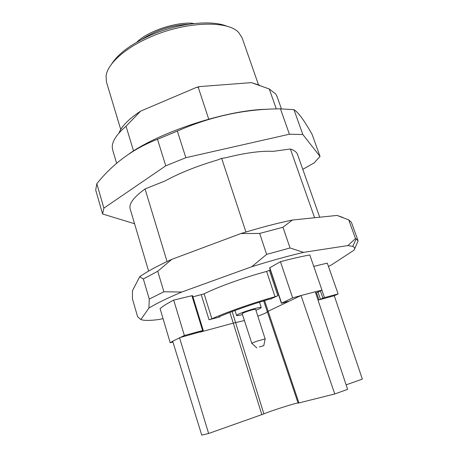 <?xml version="1.0" encoding="UTF-8"?>
<svg xmlns="http://www.w3.org/2000/svg" width="458" height="458" viewBox="0 0 458 458"><rect width="100%" height="100%" fill="white"/><g stroke="black" fill="none" stroke-linecap="round" stroke-linejoin="round"><path stroke-width="0.69" d="M163.048 318.648L158.674 319.564C149.949 320.68 144.007 320.686 140.852 319.564L148.913 308.068C156.275 303.551 167.222 298.21 181.763 292.038L251.757 266.733C270.558 260.865 287.819 256.074 303.534 252.369L347.885 245.568L352.7 246.387C354.629 247.183 355.087 248.431 354.068 250.131L331.077 265.165L328.466 266.424M173.702 300.099L184.374 335.479L202.608 330.55L191.896 295.719L173.702 300.099C167.113 303.511 162.573 306.356 160.077 308.64L170.204 342.75L172.912 342.012M191.896 295.719L192.555 295.662L203.255 330.436L202.608 330.55M270.283 269.917L266.63 271.439C244.721 277.245 217.584 287.011 204.113 293.841L192.921 296.841M281.395 303.265L269.607 267.873L280.445 261.684L292.645 297.877L281.395 303.265L288.471 301.324M315.699 293.063L321.991 290.149L309.785 254.934C301.41 256.486 291.632 258.736 280.445 261.684M313.753 266.379L327.304 263.115L338.113 293.904L334.277 295.742L318.974 299.893L316.495 292.696M269.424 270.397L277.851 295.708L271.273 298.69M219.708 316.541L219.829 316.925L209.031 319.77L201.291 294.82M204.113 293.841L211.882 318.802C225.634 312.505 253.051 302.887 275.023 296.727L266.63 271.439M219.829 316.925L218.615 317.108L219.153 316.781C231.015 311.537 252.289 304.089 270.14 298.965L271.354 298.931M277.851 295.708L275.023 296.727M211.882 318.802L209.031 319.77M140.852 319.564L137.606 316.724L132.436 298.868L132.471 290.687L139.713 276.746L143.343 278.968L149.268 299.085L148.913 308.068M149.268 299.085L163.884 291.763L157.741 271.25L143.343 278.968M354.349 249.587L358.093 240.839L356.238 238.858L355.488 238.566L347.885 245.568M358.001 240.502L351.395 222.273L348.727 219.892L355.488 238.566M303.534 252.369L290.046 247.973L282.975 227.26L292.381 220.035L337.065 215.432L348.727 219.892M282.975 227.26L259.652 233.431L266.642 254.385L290.046 247.973M266.642 254.385L251.757 266.733M157.741 271.25L171.802 259.348L240.874 233.563L259.652 233.431M181.763 292.038L163.884 291.763M139.713 276.746C146.835 271.668 157.529 265.869 171.802 259.348M240.874 233.563C259.514 227.821 276.684 223.309 292.381 220.035M337.065 215.432L342.922 217.476M245.935 232L221.655 158.342L225.462 157.827C245.099 152.886 260.946 150.734 273.02 151.358L290.401 148.999C294.345 150.316 296.732 152.165 297.563 154.552L319.718 217.218M290.401 148.999L314.594 217.745M167.055 261.541L145.043 188.942L164.886 181.013C179.971 172.861 197.518 165.853 217.539 159.985L221.655 158.342M148.61 271.084L130.169 208.94C128.681 203.907 133.644 197.238 145.043 188.942M208.728 119.132L198.24 87.312L199.574 86.602L251.356 82.623L269.281 88.984L276.3 108.935M133.541 150.98L126.036 126.225L140.623 111.139L196.43 87.404L198.24 87.312M126.036 126.225C116.761 134.188 112.17 141.161 112.244 147.138L112.662 149.949L116.635 163.34M251.356 82.623L259.738 85.285M281.407 108.855L277.05 96.535L275.739 94.016L269.281 88.984M118.966 133.055C121.542 126.311 128.761 119.006 140.623 111.139M196.43 87.404L199.574 86.602M258.518 84.856L242.127 37.9L238.801 32.678C227.952 19.889 184.202 21.412 148.632 37.802C124.112 48.691 107.544 64.194 106.073 75.805L106.445 81.982L120.746 129.459M227.305 26.398C211.447 19.391 176.845 23.226 148.959 35.987C130.587 44.512 118.164 53.838 111.678 63.965M267.38 109.302C228.954 109.462 161.525 131.108 129.374 153.642M134.56 223.744L102.586 213.978L103.892 208.138L165.762 165.819L185.845 157.701L289.404 134.211L302.841 134.532L320.056 156.459L314.039 162.979L302.79 169.34M320.056 156.459L312.098 134.371C308.234 127.53 304.713 121.92 301.541 117.54C298.65 113.636 296.12 111.013 293.956 109.668L280.445 108.849C245.311 108.912 210.943 116.315 177.355 131.068L157.495 139.289C133.41 148.535 113.189 163.334 96.821 183.675L95.705 190.064L102.586 213.978M96.821 183.675L103.892 208.138M157.495 139.289L165.762 165.819M177.355 131.068L185.845 157.701M280.445 108.849L289.404 134.211M293.956 109.668L302.841 134.532M321.917 290.183L324.482 297.591L338.113 293.904M324.482 297.591L322.907 298.147L320.4 290.887M317.966 292.015L320.503 299.36L322.907 298.147M320.503 299.36L318.047 300.145M321.991 290.149L315.276 291.775L347.605 389.363L334.752 393.972L298.124 403.137M199.757 332.016L179.53 337.701L208.625 433.497L201.749 435.1L172.672 341.227L170.204 342.75M229.87 312.408L233.271 323.13L199.814 332.205L203.255 330.436M184.374 335.479L172.672 341.227M315.276 291.775L301.032 295.525L267.226 311.68M334.752 393.972L301.032 295.525L292.645 297.877M298.078 403.04C297.202 402.473 270.008 411.112 263.882 413.895L208.625 433.497M334.277 295.742L362.341 379.121L346.111 384.857M255.93 310.232C259.451 308.852 261.22 307.936 261.237 307.501C259.772 307.112 254.568 308.406 245.631 311.383C239.792 313.461 236.775 314.829 236.568 315.493C236.843 315.837 238.813 315.539 242.477 314.594M265.142 338.949L255.638 309.327C254.831 309.121 251.997 309.826 247.137 311.446C243.954 312.574 242.299 313.324 242.185 313.69L251.797 343.282M265.234 338.851L256.743 341.25L251.665 343.254M259.428 346.924L263.791 345.641L259.428 346.924M264.569 300.608L298.954 403.011M267.277 311.869C266.699 312.637 263.556 314.074 257.86 316.169M244.377 320.537L233.271 323.13L261.861 414.662M232.149 311.537L263.882 413.895M269.779 267.718L281.578 303.139M141.74 39.474C155.978 30.159 171.595 25.081 188.587 24.251M298.118 403.16L263.671 300.883M352.7 246.387L356.238 238.858M136.885 42.125C149.239 29.753 180.498 21.085 194.078 23.535M234.977 310.484L236.568 315.493M259.497 302.165L261.237 307.501M263.791 345.641L265.165 338.828M256.801 347.914L251.705 343.197"/></g></svg>
